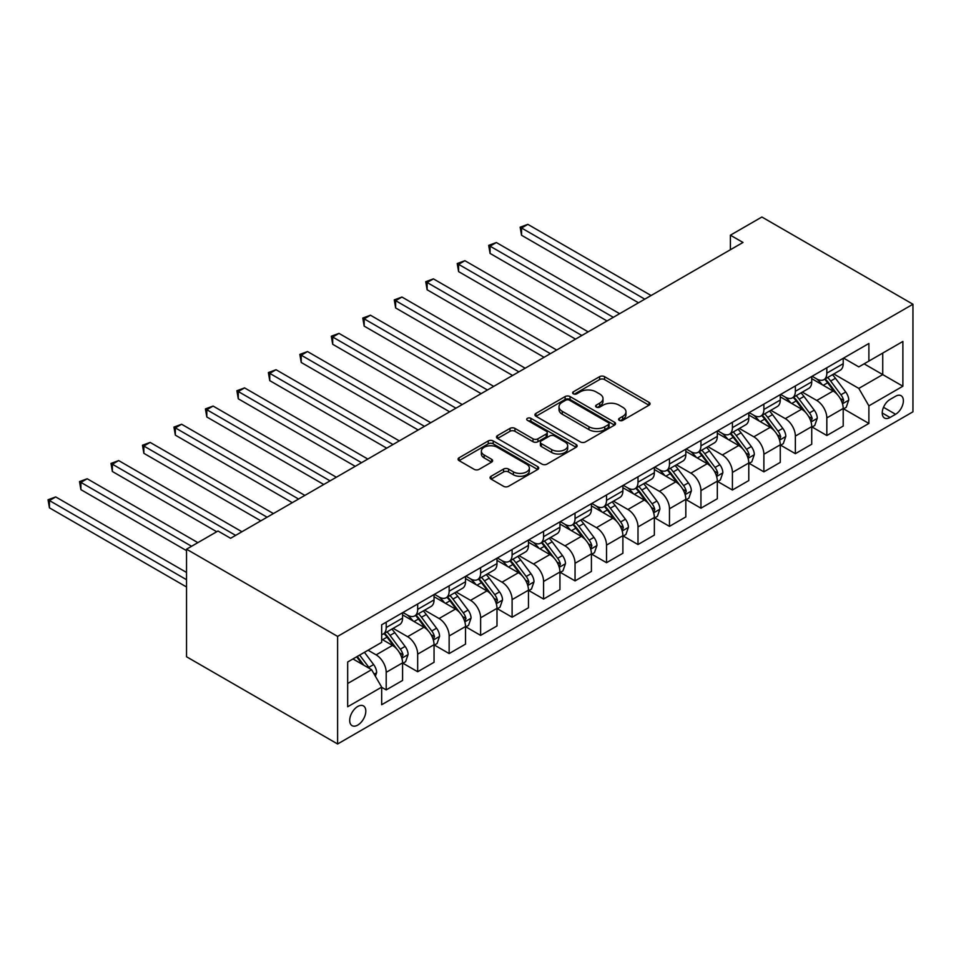<?xml version="1.0" encoding="UTF-8"?>
<svg xmlns="http://www.w3.org/2000/svg" width="961" height="961" viewBox="0 0 961 961"><rect width="100%" height="100%" fill="white"/><g stroke="black" fill="none" stroke-linecap="round" stroke-linejoin="round"><path stroke-width="1.44" d="M619.304 420.353A2.451 1.417 0 0 0 622.764 420.353L649.023 405.194A3.496 2.018 0 0 0 650.056 403.776A3.496 2.018 0 0 0 649.023 402.347L604.541 376.664A3.496 2.018 0 0 0 599.592 376.664L573.333 391.824A2.451 1.417 0 0 0 572.624 392.821A2.451 1.417 0 0 0 573.333 393.818A2.451 1.417 0 0 0 576.792 393.818L580.192 391.86A11.184 6.463 0 0 1 596.012 391.86L599.724 393.998A11.184 6.463 0 0 1 602.991 398.563A11.184 6.463 0 0 1 599.724 403.127L596.325 405.086A2.451 1.417 0 0 0 595.604 406.095A2.451 1.417 0 0 0 596.325 407.092A2.451 1.417 0 0 0 599.784 407.092L603.184 405.122A11.184 6.463 0 0 1 619.004 405.122L622.704 407.272A11.184 6.463 0 0 1 625.983 411.837A11.184 6.463 0 0 1 622.704 416.401L619.304 418.359A2.451 1.417 0 0 0 618.596 419.356A2.451 1.417 0 0 0 619.304 420.353L619.304 418.359M357.756 725.087A11.4 6.583 120 0 0 365.192 715.044A11.4 6.583 120 0 0 363.45 705.915A11.4 6.583 120 0 0 357.756 706.479A11.4 6.583 120 0 0 350.309 716.522A11.4 6.583 120 0 0 352.05 725.651A11.4 6.583 120 0 0 357.756 725.087M491.095 476.26A3.496 2.018 0 0 0 490.074 477.689A3.496 2.018 0 0 0 491.095 479.107L503.576 486.314A3.496 2.018 0 0 0 508.525 486.314L537.692 469.485A3.496 2.018 0 0 0 538.713 468.055A3.496 2.018 0 0 0 537.692 466.626L493.197 440.943A3.496 2.018 0 0 0 488.26 440.943L459.094 457.784A3.496 2.018 0 0 0 458.073 459.202A3.496 2.018 0 0 0 459.094 460.631L474.169 469.34A3.496 2.018 0 0 0 479.107 469.34L491.588 462.133A3.496 2.018 0 0 0 492.621 460.703A3.496 2.018 0 0 0 491.588 459.274L484.116 454.961A9.346 5.394 0 0 1 481.377 451.141A9.346 5.394 0 0 1 487.155 446.156A9.346 5.394 0 0 1 497.342 447.321L526.628 464.235A9.346 5.394 0 0 1 529.367 468.055A9.346 5.394 0 0 1 523.589 473.04A9.346 5.394 0 0 1 513.402 471.875L508.525 469.052A3.496 2.018 0 0 0 503.576 469.052L491.095 476.26L491.095 479.107M912.95 304.241L761.881 217.018L730.396 235.193L742.997 242.46L230.604 538.28L218.003 531.013L186.53 549.187L337.611 636.41L912.95 304.241L912.95 411.813L337.611 743.982L337.611 636.41M580.444 441.94A3.496 2.018 0 0 0 585.381 441.94L614.547 425.098A3.496 2.018 0 0 0 615.569 423.681A3.496 2.018 0 0 0 614.547 422.251L570.065 396.569A3.496 2.018 0 0 0 565.116 396.569L535.962 413.398A3.496 2.018 0 0 0 534.929 414.828A3.496 2.018 0 0 0 535.962 416.257L580.444 441.94M528.406 420.882A2.451 1.417 0 0 1 530.892 421.23L530.892 418.323L576.12 444.438A3.496 2.018 0 0 1 577.141 445.868A3.496 2.018 0 0 1 576.12 447.285L546.953 464.127A3.496 2.018 0 0 1 542.016 464.127L497.522 438.444L497.522 435.585A3.496 2.018 0 0 0 496.501 437.015A3.496 2.018 0 0 0 497.522 438.444M497.522 435.585L510.003 428.39A3.496 2.018 0 0 1 514.952 428.39L532.995 438.805A3.496 2.018 0 0 0 537.932 438.805L546.208 434.024A3.496 2.018 0 0 0 547.241 432.594A3.496 2.018 0 0 0 546.208 431.165L527.433 420.317A2.451 1.417 0 0 1 526.712 419.32A2.451 1.417 0 0 1 528.226 418.023A2.451 1.417 0 0 1 530.892 418.323M895.58 396.256L890.042 399.452A11.039 6.379 120 0 0 882.823 409.182A11.039 6.379 120 0 0 884.516 418.035A11.039 6.379 120 0 0 890.042 417.482L895.58 414.287A11.039 6.379 120 0 0 902.787 404.557A11.039 6.379 120 0 0 901.094 395.716A11.039 6.379 120 0 0 895.58 396.256M843.578 358.093L858.81 366.898L868.888 361.084L868.888 343.485L381.673 624.782L381.673 642.368L347.678 661.997L347.678 706.767L381.673 687.139L381.673 704.737L868.888 423.441L868.888 405.854L858.81 388.412L833.776 373.949M868.888 361.084L902.884 341.455L902.884 386.226L868.888 405.854M186.53 549.187L186.53 656.759L337.611 743.982M730.396 235.193L730.396 249.728M864.107 363.847L882.739 374.598L882.739 353.083L902.884 341.455M858.81 388.412L882.739 374.598L902.884 386.226M347.678 683.511L371.595 669.697L352.963 658.946M381.673 687.295L386.202 689.902L386.202 672.316A14.247 8.229 -120 0 0 376.135 654.873L368.075 650.225M386.202 689.902L402.575 680.46L402.575 662.862A14.247 8.229 -120 0 0 392.496 645.42L381.673 639.173M402.947 663.234L417.675 671.739L417.675 654.141A14.247 8.229 -120 0 0 407.608 636.699L393.145 628.35M417.675 671.739L434.048 662.285L434.048 644.699A14.247 8.229 -120 0 0 423.969 627.257L402.575 614.896M434.42 645.059L449.147 653.564L449.147 635.978A14.247 8.229 -120 0 0 439.081 618.524L424.618 610.175M449.147 653.564L465.52 644.11L465.52 626.524A14.247 8.229 -120 0 0 455.442 609.082L434.048 596.721M465.893 626.884L480.62 635.389L480.62 617.803A14.247 8.229 -120 0 0 470.554 600.361L456.091 592.012M480.62 635.389L496.993 625.947L496.993 608.349A14.247 8.229 -120 0 0 486.915 590.907L465.52 578.558M497.366 608.721L512.105 617.226L512.105 599.628A14.247 8.229 -120 0 0 502.026 582.186L487.563 573.837M512.105 617.226L528.466 607.772L528.466 590.186A14.247 8.229 -120 0 0 518.399 572.732L496.993 560.383M528.838 590.547L543.578 599.051L543.578 581.465A14.247 8.229 -120 0 0 533.499 564.011L519.036 555.662M543.578 599.051L559.939 589.598L559.939 572.011A14.247 8.229 -120 0 0 549.872 554.569L528.466 542.208M560.323 572.372L575.05 580.876L575.05 563.29A14.247 8.229 -120 0 0 564.972 545.848L550.509 537.499M575.05 580.876L591.411 571.435L591.411 553.836A14.247 8.229 -120 0 0 581.345 536.394L559.939 524.033M591.796 554.209L606.523 562.702L606.523 545.115A14.247 8.229 -120 0 0 596.445 527.673L581.994 519.324M606.523 562.702L622.884 553.26L622.884 535.673A14.247 8.229 -120 0 0 612.818 518.219L591.411 505.87M623.269 536.034L637.996 544.539L637.996 526.94A14.247 8.229 -120 0 0 627.917 509.498L613.466 501.149M637.996 544.539L654.357 535.085L654.357 517.499A14.247 8.229 -120 0 0 644.29 500.056L622.884 487.695M654.741 517.859L669.469 526.364L669.469 508.777A14.247 8.229 -120 0 0 659.402 491.335L644.939 482.987M669.469 526.364L685.83 516.91L685.83 499.324A14.247 8.229 -120 0 0 675.763 481.881L654.357 469.521M686.214 499.684L700.941 508.189L700.941 490.603A14.247 8.229 -120 0 0 690.875 473.16L676.412 464.812M700.941 508.189L717.314 498.747L717.314 481.149A14.247 8.229 -120 0 0 707.236 463.707L685.83 451.358M717.687 481.521L732.414 490.026L732.414 472.428A14.247 8.229 -120 0 0 722.348 454.985L707.885 446.637M732.414 490.026L748.787 480.572L748.787 462.986A14.247 8.229 -120 0 0 738.709 445.544L717.314 433.183M749.16 463.346L763.887 471.851L763.887 454.265A14.247 8.229 -120 0 0 753.82 436.811L739.357 428.462M763.887 471.851L780.26 462.397L780.26 444.811A14.247 8.229 -120 0 0 770.181 427.369L748.787 415.008M780.632 445.171L795.36 453.676L795.36 436.09A14.247 8.229 -120 0 0 785.293 418.648L770.83 410.299M795.36 453.676L811.733 444.234L811.733 426.636A14.247 8.229 -120 0 0 801.654 409.194L780.26 396.845M812.105 427.008L826.832 435.513L826.832 417.915A14.247 8.229 -120 0 0 816.766 400.473L802.303 392.124M826.832 435.513L843.205 426.059L843.205 408.473A14.247 8.229 -120 0 0 833.127 391.031L811.733 378.67M812.105 376.268L816.766 378.958A14.247 8.229 -120 0 0 823.889 379.667A14.247 8.229 -120 0 0 826.832 373.144L826.832 367.763M780.632 394.442L785.293 397.133A14.247 8.229 -120 0 0 792.417 397.83A14.247 8.229 -120 0 0 795.36 391.319L795.36 385.938M749.16 412.617L753.82 415.296A14.247 8.229 -120 0 0 760.944 416.005A14.247 8.229 -120 0 0 763.887 409.482L763.887 404.113M717.687 430.78L722.348 433.471A14.247 8.229 -120 0 0 729.471 434.18A14.247 8.229 -120 0 0 732.414 427.657L732.414 422.275M686.214 448.955L690.875 451.646A14.247 8.229 -120 0 0 697.998 452.355A14.247 8.229 -120 0 0 700.941 445.832L700.941 440.45M654.741 467.13L659.402 469.821A14.247 8.229 -120 0 0 666.514 470.518A14.247 8.229 -120 0 0 669.469 463.995L669.469 458.625M623.269 485.293L627.917 487.984A14.247 8.229 -120 0 0 635.041 488.693A14.247 8.229 -120 0 0 637.996 482.17L637.996 476.788M591.796 503.468L596.445 506.159A14.247 8.229 -120 0 0 603.568 506.867A14.247 8.229 -120 0 0 606.523 500.345L606.523 494.963M560.323 521.643L564.972 524.334A14.247 8.229 -120 0 0 572.095 525.03A14.247 8.229 -120 0 0 575.05 518.52L575.05 513.138M528.838 539.806L533.499 542.497A14.247 8.229 -120 0 0 540.623 543.205A14.247 8.229 -120 0 0 543.578 536.682L543.578 531.301M497.366 557.981L502.026 560.671A14.247 8.229 -120 0 0 509.15 561.38A14.247 8.229 -120 0 0 512.105 554.857L512.105 549.476M465.893 576.156L470.554 578.846A14.247 8.229 -120 0 0 477.677 579.543A14.247 8.229 -120 0 0 480.62 573.032L480.62 567.651M434.42 594.318L439.081 597.009A14.247 8.229 -120 0 0 446.204 597.718A14.247 8.229 -120 0 0 449.147 591.195L449.147 585.826M402.947 612.493L407.608 615.184A14.247 8.229 -120 0 0 414.732 615.893A14.247 8.229 -120 0 0 417.675 609.37L417.675 603.988M843.578 408.833L868.888 423.441M823.889 379.667L840.25 370.213A14.247 8.229 -120 0 0 843.205 363.69L843.205 358.321M792.417 397.83L808.778 388.388A14.247 8.229 -120 0 0 811.733 381.865L811.733 376.484M760.944 416.005L777.305 406.563A14.247 8.229 -120 0 0 780.26 400.04L780.26 394.659M729.471 434.18L745.832 424.726A14.247 8.229 -120 0 0 748.787 418.203L748.787 412.834M697.998 452.355L714.359 442.901A14.247 8.229 -120 0 0 717.314 436.378L717.314 430.996M666.514 470.518L682.887 461.076A14.247 8.229 -120 0 0 685.83 454.553L685.83 449.171M635.041 488.693L651.414 479.239A14.247 8.229 -120 0 0 654.357 472.728L654.357 467.346M603.568 506.867L619.941 497.414A14.247 8.229 -120 0 0 622.884 490.891L622.884 485.509M572.095 525.03L588.468 515.589A14.247 8.229 -120 0 0 591.411 509.066L591.411 503.684M540.623 543.205L556.996 533.751A14.247 8.229 -120 0 0 559.939 527.241L559.939 521.859M509.15 561.38L525.511 551.926A14.247 8.229 -120 0 0 528.466 545.404L528.466 540.034M477.677 579.543L494.038 570.101A14.247 8.229 -120 0 0 496.993 563.578L496.993 558.197M446.204 597.718L462.565 588.276A14.247 8.229 -120 0 0 465.52 581.753L465.52 576.372M414.732 615.893L431.093 606.439A14.247 8.229 -120 0 0 434.048 599.916L434.048 594.547M381.673 634.632A14.247 8.229 -120 0 0 383.259 634.056L399.62 624.614A14.247 8.229 -120 0 0 402.575 618.091L402.575 612.71M383.259 634.056A14.247 8.229 -120 0 0 386.202 627.545L386.202 622.163M371.595 669.697L381.673 687.139M620.289 420.702L622.704 419.308A11.184 6.463 0 0 0 625.983 414.744L625.983 411.837M602.991 398.563L602.991 401.47A11.184 6.463 0 0 1 599.724 406.035L597.298 407.428M648.975 405.23L604.541 379.571A3.496 2.018 0 0 0 599.592 379.571L574.318 394.166M614.499 425.134L570.065 399.476A3.496 2.018 0 0 0 565.116 399.476L535.998 416.281M608.373 424.678A2.451 1.417 0 0 0 609.082 423.681A2.451 1.417 0 0 0 608.373 422.672L569.32 400.136A2.451 1.417 0 0 0 565.861 400.136L562.281 402.203A11.184 6.463 0 0 0 559.002 406.767A11.184 6.463 0 0 0 562.281 411.332L588.973 426.744A11.184 6.463 0 0 0 604.781 426.744L608.373 424.678L608.373 427.585A2.451 1.417 0 0 0 609.082 426.588L609.082 423.681M559.002 406.767L559.002 409.674A11.184 6.463 0 0 0 562.281 414.239L562.281 411.332M608.373 427.585L604.781 429.651A11.184 6.463 0 0 1 588.973 429.651L562.281 414.239M497.57 438.468L510.003 431.297L510.003 428.39M547.241 432.594L547.241 435.501A3.496 2.018 0 0 1 546.208 436.931L537.932 441.712A3.496 2.018 0 0 1 532.995 441.712L514.952 431.297A3.496 2.018 0 0 0 510.003 431.297M530.892 421.23L576.071 447.321M551.71 449.604A9.346 5.394 0 0 0 561.897 450.781A9.346 5.394 0 0 0 567.675 445.796A9.346 5.394 0 0 0 564.936 441.976L554.617 436.018A3.496 2.018 0 0 0 549.668 436.018L541.391 440.799A3.496 2.018 0 0 0 540.37 442.228A3.496 2.018 0 0 0 541.391 443.658L551.71 449.604L551.71 452.523A9.346 5.394 0 0 0 561.897 453.688A9.346 5.394 0 0 0 567.675 448.703L567.675 445.796M540.37 442.228L540.37 445.135A3.496 2.018 0 0 0 541.391 446.565L541.391 443.658M551.71 452.523L541.391 446.565M529.367 468.055L529.367 470.962A9.346 5.394 0 0 1 523.589 475.947A9.346 5.394 0 0 1 513.402 474.782L508.525 471.959A3.496 2.018 0 0 0 503.576 471.959L491.143 479.143M481.377 451.141L481.377 454.048A9.346 5.394 0 0 0 484.116 457.868L484.116 454.961M491.551 462.157L484.116 457.868M537.643 469.509L493.197 443.85A3.496 2.018 0 0 0 488.26 443.85L459.142 460.655M843.205 409.05L846.221 407.308L848.743 400.04A9.442 5.454 -120 0 0 845.728 392.004L835.445 378.274A27.244 15.724 -120 0 0 832.466 374.706M822.244 384.736A27.244 15.724 -120 0 0 816.658 378.898M842.341 403.272L843.65 400.437A9.442 5.454 -120 0 0 840.947 394.767L830.664 381.036A27.244 15.724 -120 0 0 827.685 377.469M825.151 378.934A22.608 13.058 60 0 1 828.862 383.151L837.572 394.779M651.09 295.52L527.841 224.357L521.547 227.997L521.547 235.265L638.5 302.787M824.67 379.211A27.244 15.724 60 0 1 827.637 382.778L834.472 391.908M521.547 235.265L520.153 227.192L644.795 299.147M520.153 227.192L527.841 224.357M811.733 427.225L814.748 425.483L817.27 418.203A9.442 5.454 -120 0 0 814.255 410.179L803.973 396.437A27.244 15.724 -120 0 0 800.993 392.881M790.771 402.911A27.244 15.724 -120 0 0 785.185 397.073M810.868 421.447L812.177 418.612A9.442 5.454 -120 0 0 809.474 412.93L799.18 399.199A27.244 15.724 -120 0 0 796.213 395.644M793.678 397.109A22.608 13.058 60 0 1 797.39 401.326L806.099 412.954M619.617 313.682L496.369 242.532L490.074 246.16L490.074 253.428L607.028 320.962M793.185 397.386A27.244 15.724 60 0 1 796.164 400.941L803 410.083M490.074 253.428L488.681 245.367L613.322 317.322M488.681 245.367L496.369 242.532M780.26 445.399L783.275 443.646L785.798 436.378A9.442 5.454 -120 0 0 782.783 428.342L772.5 414.611A27.244 15.724 -120 0 0 769.521 411.056M759.286 421.074A27.244 15.724 -120 0 0 753.712 415.236M779.395 439.609L780.704 436.787A9.442 5.454 -120 0 0 778.002 431.105L767.707 417.374A27.244 15.724 -120 0 0 764.74 413.819M762.205 415.272A22.608 13.058 60 0 1 765.917 419.501L774.626 431.117M588.144 331.857L464.884 260.695L458.589 264.335L458.589 271.603L575.555 339.125M761.713 415.56A27.244 15.724 60 0 1 764.692 419.116L771.527 428.246M458.589 271.603L457.208 263.53L581.849 335.497M457.208 263.53L464.884 260.695M748.787 463.562L751.802 461.821L754.325 454.553A9.442 5.454 -120 0 0 751.31 446.517L741.027 432.786A27.244 15.724 -120 0 0 738.048 429.219M727.813 439.249A27.244 15.724 -120 0 0 722.24 433.411M747.922 457.784L749.232 454.949A9.442 5.454 -120 0 0 746.529 449.28L736.234 435.549A27.244 15.724 -120 0 0 733.267 431.982M730.732 433.447A22.608 13.058 60 0 1 734.444 437.663L743.153 449.292M556.671 350.032L433.411 278.87L427.116 282.51L427.116 289.778L544.07 357.3M730.24 433.723A27.244 15.724 60 0 1 733.219 437.291L740.054 446.421M427.116 289.778L425.735 281.705L550.377 353.66M425.735 281.705L433.411 278.87M717.314 481.737L720.33 479.995L722.852 472.728A9.442 5.454 -120 0 0 719.837 464.692L709.542 450.949A27.244 15.724 -120 0 0 706.575 447.394M696.341 457.424A27.244 15.724 -120 0 0 690.767 451.586M716.45 475.959L717.759 473.124A9.442 5.454 -120 0 0 715.056 467.454L704.761 453.712A27.244 15.724 -120 0 0 701.794 450.156M699.26 451.622A22.608 13.058 60 0 1 702.971 455.838L711.681 467.466M525.186 368.207L401.938 297.045L395.644 300.673L395.644 307.952L512.597 375.475M698.767 451.898A27.244 15.724 60 0 1 701.746 455.466L708.581 464.595M395.644 307.952L394.262 299.88L518.892 371.835M394.262 299.88L401.938 297.045M685.83 499.912L688.857 498.158L691.367 490.891A9.442 5.454 -120 0 0 688.364 482.854L678.07 469.124A27.244 15.724 -120 0 0 675.102 465.568M664.868 475.587A27.244 15.724 -120 0 0 659.294 469.761M684.977 494.122L686.274 491.299A9.442 5.454 -120 0 0 683.583 485.617L673.289 471.887A27.244 15.724 -120 0 0 670.322 468.331M667.787 469.785A22.608 13.058 60 0 1 671.499 474.013L680.196 485.629M493.714 386.37L370.465 315.22L364.171 318.848L364.171 326.115L481.125 393.638M667.294 470.073A27.244 15.724 60 0 1 670.273 473.629L677.109 482.758M364.171 326.115L362.79 318.055L487.419 390.01M362.79 318.055L370.465 315.22M654.357 518.075L657.384 516.333L659.895 509.066A9.442 5.454 -120 0 0 656.892 501.029L646.597 487.299A27.244 15.724 -120 0 0 643.63 483.731M633.395 493.762A27.244 15.724 -120 0 0 627.821 487.924M653.504 512.297L654.801 509.462A9.442 5.454 -120 0 0 652.099 503.792L641.816 490.062A27.244 15.724 -120 0 0 638.849 486.494M636.314 487.96A22.608 13.058 60 0 1 640.026 492.176L648.723 503.804M462.241 404.545L338.993 333.383L332.698 337.023L332.698 344.29L449.652 411.813M635.822 488.248A27.244 15.724 60 0 1 638.801 491.804L645.636 500.933M332.698 344.29L331.317 336.218L455.946 408.173M331.317 336.218L338.993 333.383M622.884 536.25L625.911 534.508L628.422 527.241A9.442 5.454 -120 0 0 625.419 519.204L615.124 505.462A27.244 15.724 -120 0 0 612.157 501.906M601.922 511.937A27.244 15.724 -120 0 0 596.349 506.099M622.031 530.472L623.329 527.637A9.442 5.454 -120 0 0 620.626 521.967L610.343 508.225A27.244 15.724 -120 0 0 607.376 504.669M604.829 506.135A22.608 13.058 60 0 1 608.541 510.351L617.25 521.979M430.768 422.72L307.52 351.558L301.225 355.198L301.225 362.465L418.179 429.987M604.349 506.411A27.244 15.724 60 0 1 607.316 509.979L614.163 519.108M301.225 362.465L299.844 354.393L424.474 426.348M299.844 354.393L307.52 351.558M591.411 554.425L594.439 552.671L596.949 545.404A9.442 5.454 -120 0 0 593.946 537.367L583.651 523.637A27.244 15.724 -120 0 0 580.684 520.081M570.45 530.1A27.244 15.724 -120 0 0 564.876 524.274M590.559 548.647L591.856 545.812A9.442 5.454 -120 0 0 589.153 540.13L578.87 526.4A27.244 15.724 -120 0 0 575.891 522.844M573.357 524.31A22.608 13.058 60 0 1 577.068 528.526L585.778 540.142M399.295 440.883L276.047 369.733L269.753 373.361L269.753 380.628L386.706 448.15M572.876 524.586A27.244 15.724 60 0 1 575.843 528.142L582.69 537.271M269.753 380.628L268.371 372.568L393.001 444.523M268.371 372.568L276.047 369.733M559.939 572.588L562.966 570.846L565.476 563.578A9.442 5.454 -120 0 0 562.461 555.542L552.179 541.812A27.244 15.724 -120 0 0 549.212 538.256M538.977 548.275A27.244 15.724 -120 0 0 533.403 542.436M559.086 566.81L560.383 563.987A9.442 5.454 -120 0 0 557.68 558.305L547.398 544.575A27.244 15.724 -120 0 0 544.419 541.007M541.884 542.472A22.608 13.058 60 0 1 545.596 546.701L554.305 558.317M367.823 459.058L244.574 387.896L238.28 391.535L238.28 398.803L355.234 466.325M541.403 542.761A27.244 15.724 60 0 1 544.37 546.316L551.218 555.446M238.28 398.803L236.899 390.731L361.528 462.697M236.899 390.731L244.574 387.896M528.466 590.763L531.493 589.021L534.004 581.753A9.442 5.454 -120 0 0 530.989 573.717L520.706 559.987A27.244 15.724 -120 0 0 517.727 556.419M507.504 566.449A27.244 15.724 -120 0 0 501.918 560.611M527.601 584.985L528.91 582.15A9.442 5.454 -120 0 0 526.208 576.48L515.925 562.738A27.244 15.724 -120 0 0 512.946 559.182M510.411 560.647A22.608 13.058 60 0 1 514.123 564.864L522.832 576.492M336.35 477.233L213.102 406.071L206.807 409.71L206.807 416.978L323.761 484.5M509.931 560.924A27.244 15.724 60 0 1 512.898 564.491L519.745 573.621M206.807 416.978L205.414 408.905L330.055 480.86M205.414 408.905L213.102 406.071M496.993 608.938L500.008 607.196L502.531 599.916A9.442 5.454 -120 0 0 499.516 591.88L489.233 578.15A27.244 15.724 -120 0 0 486.254 574.594M476.031 584.624A27.244 15.724 -120 0 0 470.446 578.786M496.128 603.16L497.438 600.325A9.442 5.454 -120 0 0 494.735 594.643L484.452 580.912A27.244 15.724 -120 0 0 481.473 577.357M478.938 578.822A22.608 13.058 60 0 1 482.65 583.039L491.359 594.655M304.877 495.395L181.629 424.245L175.334 427.873L175.334 435.141L292.288 502.663M478.458 579.099A27.244 15.724 60 0 1 481.425 582.654L488.26 591.784M175.334 435.141L173.941 427.08L298.583 499.035M173.941 427.08L181.629 424.245M465.52 627.101L468.536 625.359L471.058 618.091A9.442 5.454 -120 0 0 468.043 610.055L457.76 596.325A27.244 15.724 -120 0 0 454.781 592.769M444.559 602.787A27.244 15.724 -120 0 0 438.973 596.949M464.656 621.323L465.965 618.5A9.442 5.454 -120 0 0 463.262 612.818L452.979 599.087A27.244 15.724 -120 0 0 450 595.532M447.466 596.985A22.608 13.058 60 0 1 451.177 601.214L459.887 612.83M273.404 513.57L150.156 442.408L143.862 446.048L143.862 453.316L260.815 520.838M446.985 597.274A27.244 15.724 60 0 1 449.952 600.829L456.787 609.959M143.862 453.316L142.468 445.243L267.11 517.21M142.468 445.243L150.156 442.408M434.048 645.275L437.063 643.534L439.585 636.266A9.442 5.454 -120 0 0 436.57 628.23L426.288 614.499A27.244 15.724 -120 0 0 423.308 610.932M413.074 620.962A27.244 15.724 -120 0 0 407.5 615.124M433.183 639.497L434.492 636.662A9.442 5.454 -120 0 0 431.789 630.993L421.495 617.262A27.244 15.724 -120 0 0 418.528 613.695M415.993 615.16A22.608 13.058 60 0 1 419.705 619.377L428.414 631.005M241.932 531.745L118.671 460.583L112.377 464.223L112.377 471.491L216.754 531.745M415.5 615.436A27.244 15.724 60 0 1 418.479 619.004L425.315 628.134M112.377 471.491L110.996 463.418L235.637 535.373M110.996 463.418L118.671 460.583M402.575 663.45L405.59 661.709L408.113 654.429A9.442 5.454 -120 0 0 405.098 646.405L394.815 632.662A27.244 15.724 -120 0 0 391.836 629.107M401.71 657.672L403.019 654.837A9.442 5.454 -120 0 0 400.317 649.168L390.022 635.425A27.244 15.724 -120 0 0 387.055 631.87M384.52 633.335A22.608 13.058 60 0 1 388.232 637.551L396.941 649.18M197.87 542.641L87.199 478.758L80.904 482.386L80.904 489.654L186.53 550.641M384.028 633.611A27.244 15.724 60 0 1 387.007 637.167L393.842 646.309M80.904 489.654L79.523 481.593L191.575 546.28M79.523 481.593L87.199 478.758M375.379 676.244L376.64 672.604A9.442 5.454 -120 0 0 373.625 664.568L364.447 652.315M186.53 572.444L55.726 496.933L49.431 500.561L49.431 507.828L186.53 586.979M369.697 668.604A9.442 5.454 -120 0 0 368.844 667.33L359.654 655.078M357.3 656.447L363.895 665.252M356.639 656.819L362.237 664.291M49.431 507.828L48.05 499.756L186.53 579.711M48.05 499.756L55.726 496.933M376.135 654.873L392.496 645.42M407.608 636.699L423.969 627.257M439.081 618.524L455.442 609.082M470.554 600.361L486.915 590.907M502.026 582.186L518.399 572.732M533.499 564.011L549.872 554.569M564.972 545.848L581.345 536.394M596.445 527.673L612.818 518.219M627.917 509.498L644.29 500.056M659.402 491.335L675.763 481.881M690.875 473.16L707.236 463.707M722.348 454.985L738.709 445.544M753.82 436.811L770.181 427.369M785.293 418.648L801.654 409.194M816.766 400.473L833.127 391.031M826.832 373.144L843.205 363.69M826.832 417.915L843.205 408.473M795.36 436.09L811.733 426.636M795.36 391.319L811.733 381.865M763.887 454.265L780.26 444.811M763.887 409.482L780.26 400.04M732.414 472.428L748.787 462.986M732.414 427.657L748.787 418.203M700.941 490.603L717.314 481.149M700.941 445.832L717.314 436.378M669.469 508.777L685.83 499.324M669.469 463.995L685.83 454.553M637.996 526.94L654.357 517.499M637.996 482.17L654.357 472.728M606.523 545.115L622.884 535.673M606.523 500.345L622.884 490.891M575.05 563.29L591.411 553.836M575.05 518.52L591.411 509.066M543.578 581.465L559.939 572.011M543.578 536.682L559.939 527.241M512.105 599.628L528.466 590.186M512.105 554.857L528.466 545.404M480.62 617.803L496.993 608.349M480.62 573.032L496.993 563.578M449.147 635.978L465.52 626.524M449.147 591.195L465.52 581.753M417.675 654.141L434.048 644.699M417.675 609.37L434.048 599.916M386.202 672.316L402.575 662.862M386.202 627.545L402.575 618.091M883.507 407.308L895.58 414.287M882.234 412.978L890.042 417.482M622.704 419.308L622.704 416.401M596.325 407.092L596.325 405.086M599.724 406.035L599.724 403.127M573.333 393.818L573.333 391.824M599.592 379.571L599.592 376.664M604.541 379.571L604.541 376.664M649.023 405.194L649.023 402.347M535.962 416.257L535.962 413.398M565.116 399.476L565.116 396.569M570.065 399.476L570.065 396.569M614.547 425.098L614.547 422.251M588.973 429.651L588.973 426.744M604.781 429.651L604.781 426.744M514.952 431.297L514.952 428.39M532.995 441.712L532.995 438.805M537.932 441.712L537.932 438.805M546.208 436.931L546.208 434.024M576.12 447.285L576.12 444.438M503.576 471.959L503.576 469.052M508.525 471.959L508.525 469.052M513.402 474.782L513.402 471.875M491.588 462.133L491.588 459.274M459.094 460.631L459.094 457.784M488.26 443.85L488.26 440.943M493.197 443.85L493.197 440.943M537.692 469.485L537.692 466.626M842.497 403.788L848.683 400.22M830.664 381.036L835.445 378.274M823.241 385.313L827.637 382.778M840.947 394.767L845.728 392.004M840.202 398.455L843.65 400.437M811.024 421.963L817.21 418.395M799.18 399.199L803.973 396.437M791.768 403.488L796.164 400.941M809.474 412.93L814.255 410.179M808.73 416.618L812.177 418.612M779.551 440.126L785.738 436.558M767.707 417.374L772.5 414.611M760.295 421.651L764.692 419.116M778.002 431.105L782.783 428.342M777.257 434.792L780.704 436.787M748.078 458.301L754.265 454.733M736.234 435.549L741.027 432.786M728.822 439.826L733.219 437.291M746.529 449.28L751.31 446.517M745.784 452.967L749.232 454.949M716.606 476.476L722.78 472.908M704.761 453.712L709.542 450.949M697.35 458.001L701.746 455.466M715.056 467.454L719.837 464.692M714.299 471.13L717.759 473.124M685.133 494.651L691.307 491.071M673.289 471.887L678.07 469.124M665.877 476.175L670.273 473.629M683.583 485.617L688.364 482.854M682.827 489.305L686.274 491.299M653.66 512.814L659.835 509.246M641.816 490.062L646.597 487.299M634.392 494.338L638.801 491.804M652.099 503.792L656.892 501.029M651.354 507.48L654.801 509.462M622.187 530.989L628.362 527.421M610.343 508.225L615.124 505.462M602.919 512.513L607.316 509.979M620.626 521.967L625.419 519.204M619.881 525.643L623.329 527.637M590.715 549.163L596.889 545.596M578.87 526.4L583.651 523.637M571.447 530.688L575.843 528.142M589.153 540.13L593.946 537.367M588.408 543.818L591.856 545.812M559.23 567.326L565.416 563.759M547.398 544.575L552.179 541.812M539.974 548.851L544.37 546.316M557.68 558.305L562.461 555.542M556.936 561.993L560.383 563.987M527.757 585.501L533.944 581.934M515.925 562.738L520.706 559.987M508.501 567.026L512.898 564.491M526.208 576.48L530.989 573.717M525.463 580.156L528.91 582.15M496.284 603.676L502.471 600.108M484.452 580.912L489.233 578.15M477.028 585.201L481.425 582.654M494.735 594.643L499.516 591.88M493.99 598.331L497.438 600.325M464.812 621.839L470.998 618.271M452.979 599.087L457.76 596.325M445.556 603.364L449.952 600.829M463.262 612.818L468.043 610.055M462.517 616.506L465.965 618.5M433.339 640.014L439.525 636.446M421.495 617.262L426.288 614.499M414.083 621.539L418.479 619.004M431.789 630.993L436.57 628.23M431.045 634.68L434.492 636.662M401.866 658.189L408.053 654.621M390.022 635.425L394.815 632.662M382.61 639.714L387.007 637.167M400.317 649.168L405.098 646.405M399.572 652.843L403.019 654.837M374.177 674.166L376.568 672.784M368.844 667.33L373.625 664.568"/></g></svg>
